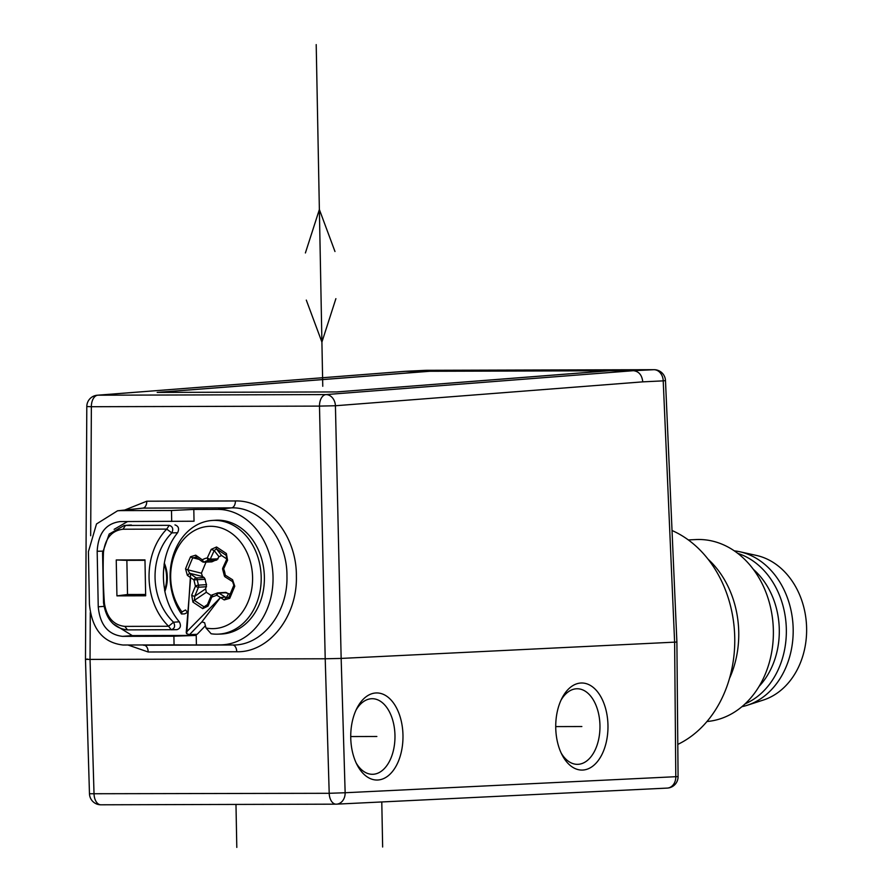 <?xml version="1.0" encoding="UTF-8"?>
<svg xmlns="http://www.w3.org/2000/svg" width="892" height="892" viewBox="0 0 892 892"><rect width="100%" height="100%" fill="white"/><g stroke="black" fill="none" stroke-linecap="round" stroke-linejoin="round"><path stroke-width="1.34" d="M164.24 564.647A31.332 25.054 87.2 0 1 166.626 577.291A31.332 25.054 87.2 0 1 164.73 589.958A61.526 49.205 87.2 0 1 163.426 577.302A61.526 49.205 87.2 0 1 164.24 564.647L164.083 564.647C165.99 552.215 170.506 541.578 177.608 532.736L171.833 532.881C148.618 556.519 149.745 599.402 173.55 622.215L168.599 626.262C143.333 601.609 142.374 554.244 166.737 529.101L171.833 532.881C173.605 529.023 172.736 526.514 169.235 525.343L125.482 525.455L169.235 525.343L166.737 529.101L122.984 529.224L125.482 525.455L124.178 525.511L130.054 525.053M129.819 525.076L131.369 524.998M174.955 524.897C178.578 526.113 179.47 528.733 177.608 532.736M164.329 563.12A31.332 25.054 87.2 0 1 167.306 577.258A31.332 25.054 87.2 0 1 164.864 591.441M218.094 558.86L210.289 559.128A2.275 1.829 88.1 0 1 208.929 560.299A17.349 13.871 -92.8 0 0 204.558 561.938L212.519 561.625A17.227 13.781 -92.8 0 1 216.745 560.042L218.975 556.742L221.562 555.493L216.477 548.892A296.389 43.596 38.9 0 1 226.211 555.382A2.275 1.137 -56 0 1 226.378 553.531A298.452 43.898 -141.1 0 0 216.566 546.986A2.275 1.227 123.4 0 0 216.477 548.892L214.214 550.565L218.975 556.742M226.88 559.039L221.562 555.493M225.096 592.622L230.169 594.083M211.281 595.577L206.308 592.266L205.651 588.843L194.746 596.235L198.481 587.237A2.275 0.691 -157.5 0 1 195.426 586.178L193.932 579.956A2.275 1.26 -55.1 0 1 196.207 577.938A2.275 1.806 87.7 0 1 197.165 579.655L193.932 579.956A330.308 100.952 -157.5 0 1 190.643 577.637M190.665 577.715A330.23 100.93 22.5 0 1 187.353 575.351L189.706 573.3A327.955 100.239 22.5 0 0 190.576 573.924L190.576 573.957A328.033 100.261 -157.5 0 0 196.207 577.938L204.201 577.615L205.171 579.332A17.227 13.781 -92.8 0 0 206.531 584.639L205.651 588.843M204.201 577.615L202.484 576.466L201.425 573.199L206.03 562.083M212.519 561.625L210.858 561.581M196.407 644.938L174.063 644.883L173.895 636.208L122.505 636.353C108.077 634.636 99.982 624.79 98.243 606.805L97.172 551.256C98.231 533.26 105.936 523.37 120.297 521.575L194.032 521.218L193.809 509.432L217.503 509.365A67.781 54.2 87.2 0 1 273.03 576.979A67.781 54.2 87.2 0 1 220.101 644.883L196.407 644.938L196.229 635.427L132.284 635.606L113.072 623.753M114.131 529.335L127.523 521.564M206.03 628.001L211.136 633.766A56.921 45.525 -92.8 0 0 217.882 634.156A56.921 45.525 -92.8 0 0 256.194 604.319A56.921 45.525 -92.8 0 0 236.413 527.217A56.921 45.525 -92.8 0 0 212.363 520.449A56.921 45.525 -92.8 0 0 175.111 550.23A56.921 45.525 -92.8 0 0 181.5 613.997L184.622 613.863L187.599 612.369A46.15 36.907 87.2 0 1 185.525 609.961A329.94 65.796 -18.5 0 0 181.968 611.945A51.19 40.943 87.2 0 1 175.166 553.152A51.19 40.943 87.2 0 1 230.314 532.446A51.19 40.943 87.2 0 1 248.088 601.788A51.19 40.943 87.2 0 1 206.03 628.001A329.94 195.437 75.5 0 1 204.614 622.694A46.15 36.907 87.2 0 1 201.893 621.869L189.494 634.658L197.165 634.29L205.416 625.749M217.882 634.156L221.038 634.045A56.977 45.559 -92.8 0 0 264.311 574.916A56.977 45.559 -92.8 0 0 215.518 520.248L212.363 520.449M179.314 621.813C181.321 625.816 180.541 628.436 176.962 629.663L127.489 629.897L124.847 626.385L168.599 626.262L171.242 629.774C174.698 628.592 175.468 626.072 173.55 622.215L179.314 621.813C171.877 613.005 166.96 602.39 164.574 589.969L164.73 589.958M171.331 629.774L176.962 629.663M127.489 629.897C114.087 628.392 106.103 619.394 103.539 602.881L104.42 603.382C106.784 617.509 113.596 625.181 124.847 626.385M103.539 602.881L102.569 552.761L103.439 552.482A296.255 177.753 89.8 0 0 104.42 603.382M102.569 552.761L109.192 534.052L124.178 525.511M103.439 552.482C105.234 538.322 111.756 530.573 122.984 529.224M144.972 559.886L116.239 559.964L116.93 595.867L145.664 595.789L144.972 559.886M145.586 594.473L127.523 594.518L126.865 560.354L116.239 559.964M127.523 594.518L116.93 595.867M144.961 560.299L126.865 560.354M216.745 560.042L208.929 560.299A2.275 1.36 81.1 0 1 207.29 557.968A330.23 170.662 123.7 0 1 211.237 549.349L216.566 546.986M202.729 608.645A2.275 1.148 -57.6 0 1 204.078 606.861L206.197 606.504L207.245 605.111A2.275 0.691 22.5 0 0 208.037 606.081L202.729 608.645L192.928 602.1L191.702 595.187L195.426 586.178A2.275 0.602 -21.3 0 1 198.459 585.152L206.531 584.639M206.531 586.724L198.481 587.237A2.275 1.817 86.3 0 0 198.459 585.152L197.165 579.655L205.171 579.332M202.484 576.466L189.706 573.3L187.777 569.821A296.389 252.96 -35.8 0 1 192.761 557.79L196.363 557.266L195.727 555.17L190.576 556.753A298.452 254.722 144.2 0 0 187.989 562.785A298.452 254.722 144.2 0 0 185.547 568.862A2.275 0.714 21.3 0 0 187.777 569.821L201.425 573.199M211.783 561.86L203.822 562.172A2.275 2.275 0 0 1 202.428 561.759A2.275 1.26 -55.1 0 1 202.317 559.841A2.275 1.249 -121.8 0 0 204.491 561.938A2.275 1.249 -121.8 0 0 204.558 561.938A2.275 1.806 87.7 0 1 202.908 561.893A2.275 1.26 -55.1 0 1 202.428 561.759L195.738 556.987M207.468 604.564L204.078 606.861A281.749 189.36 -179.5 0 1 194.345 600.372L194.746 596.235A2.275 0.691 22.5 0 1 191.702 595.187M208.037 606.081L212.742 594.73L216.957 593.169A2.275 1.204 -121.2 0 1 217.28 593.068A2.275 1.84 86.7 0 1 218.005 592.846L218.005 592.846A2.275 1.84 86.7 0 1 218.964 593.113A2.275 1.093 122.6 0 0 216.845 595.243L211.772 597.082A2.275 0.691 -157.5 0 1 210.98 596.101L207.245 605.111M201.893 621.869L220.469 597.551L225.319 597.094A327.955 100.239 22.5 0 0 226.3 597.707L224.204 599.937L229.735 598.331A298.452 10.236 -66.8 0 1 232.243 592.299A298.452 10.236 -66.8 0 1 234.763 586.222A2.275 0.647 -157.4 0 1 233.849 585.23A296.389 10.158 113.2 0 0 228.865 597.227L226.3 597.707L228.475 593.816M224.226 575.34L225.241 575.128A2.275 1.093 122.6 0 0 225.263 576.99A2.275 2.275 0 0 1 224.226 575.34L222.788 569.732L223.636 568.873A330.23 170.662 -56.3 0 1 227.571 560.254L226.378 553.531M226.925 556.307L226.211 555.382L226.746 559.34L222.822 567.936A2.275 0.602 -155.9 0 0 223.636 568.873A19.758 15.8 87.2 0 1 225.241 575.128A330.23 100.93 -157.5 0 0 232.578 579.755L232.946 581.673M232.578 579.755L234.763 586.222M190.576 573.957L186.93 631.536L220.469 597.595A330.23 100.93 22.5 0 0 224.204 599.937M190.665 577.682L186.238 632.495L186.606 633.677L189.494 634.658M187.353 575.351L185.547 568.862M211.237 549.349L214.214 550.565A327.955 169.491 -56.3 0 0 210.289 559.128A2.275 0.602 -155.9 0 1 207.29 557.968A19.758 15.8 87.2 0 0 202.317 559.841A330.23 100.93 -157.5 0 1 195.727 555.17M227.192 559.228L227.571 560.254M198.972 559.34L192.761 557.79A2.275 0.669 -156.2 0 1 190.576 556.753M206.308 592.266L194.345 600.372A2.275 1.204 125 0 0 192.928 602.1M225.263 576.99L232.578 581.606L233.849 585.23L228.854 597.25A2.275 0.747 22.5 0 0 229.735 598.331M186.93 631.536L186.606 633.677M181.968 611.945L181.5 613.997M173.895 636.208L196.229 635.427M171.699 521.441L171.487 510.492L120.42 510.625L117.566 510.793L96.503 523.972L88.408 551.691L89.423 604.129C91.831 629.016 103.026 642.653 123.007 645.016L174.063 644.883M85.476 659.333L89.468 793.746L329.204 793.3L325.212 658.775L341.157 658.419L335.425 405.748L319.481 406.105L325.212 658.775L90.036 659.411L90.282 612.559M128.203 645.072L148.172 651.996L236.737 651.751C269.05 652.676 297.504 616.483 296.378 576.232C296.858 536.159 267.979 499.966 235.421 500.958L146.779 501.204L124.847 509.979M90.683 535.758L91.363 406.719L86.803 406.518L85.476 659.221M87.751 659.099C84.149 659.299 84.907 659.4 90.036 659.411L94.028 793.936A11.395 6.835 89.8 0 0 100.885 804.796A11.395 6.835 89.8 0 0 101.075 804.796L335.871 804.16M429.665 371.273L404.968 371.328L97.317 395.223A11.395 9.098 85.6 0 1 97.852 395.201A11.395 6.835 89.8 0 0 91.363 406.719L319.481 406.105A11.395 6.835 -90.2 0 1 319.815 402.392A11.395 6.835 -90.2 0 1 325.981 394.587L325.981 394.587A11.395 9.11 85.6 0 1 335.425 405.748L642.775 381.854C641.995 375.053 638.862 371.328 633.387 370.693L609.236 370.76L336.741 391.934L157.17 392.413L429.665 371.239L609.236 370.76M666.893 788.104A11.395 9.11 -92.8 0 0 667.227 788.093A11.395 9.11 -92.8 0 0 675.79 776.698L345.148 792.743A11.395 9.11 87.2 0 1 336.585 804.149A11.395 9.11 87.2 0 1 336.251 804.16A11.395 6.835 -90.2 0 1 336.061 804.16A11.395 6.835 -90.2 0 1 329.204 793.3L345.148 792.743L341.157 658.419L676.894 642.039M377.695 780.009A43.541 26.124 89.8 0 0 402.972 735.22A43.541 26.124 89.8 0 0 376.023 692.961A43.541 26.124 89.8 0 0 357.012 708.07A43.541 26.124 89.8 0 0 350.746 737.751A43.541 26.124 89.8 0 0 357.168 765.013A43.541 26.124 89.8 0 0 377.695 780.009M582.688 770.052A43.541 26.124 89.8 0 0 607.965 725.263A43.541 26.124 89.8 0 0 581.015 683.016A43.541 26.124 89.8 0 0 562.016 698.113A43.541 26.124 89.8 0 0 555.738 727.805A43.541 26.124 89.8 0 0 562.161 755.056A43.541 26.124 89.8 0 0 582.688 770.052M676.894 641.961L665.488 380.594L663.213 380.862A11.395 9.11 -92.8 0 0 653.881 369.701L633.387 370.693L325.981 394.587L97.852 395.201L405.514 371.306L426.008 370.314A11.395 9.11 -92.8 0 0 425.674 370.325A11.395 9.11 -92.8 0 0 425.35 370.347M677.797 744.407A113.942 91.118 -92.8 0 0 734.74 637.68A113.942 91.118 -92.8 0 0 672.033 530.517M708.081 559.195A91.151 72.899 87.2 0 1 738.743 632.093A91.151 72.899 87.2 0 1 729.466 678.511M706.966 721.517A91.151 72.899 -92.8 0 0 773.364 630.41A91.151 72.899 -92.8 0 0 698.704 539.493A91.151 72.899 -92.8 0 0 696.028 539.56L688.334 539.928M759.07 686.405A74.058 59.229 -92.8 0 0 753.394 569.386M737.807 553.386A78.619 62.875 87.2 0 1 786.242 626.44A78.619 62.875 87.2 0 1 745.11 703.844M741.899 706.687A78.619 62.875 -92.8 0 0 747.384 705.226A78.619 62.875 -92.8 0 0 793.077 626.106A78.619 62.875 -92.8 0 0 739.936 551.78A78.619 62.875 -92.8 0 0 734.339 550.866M747.384 705.226L763.485 699.997A74.058 59.229 -92.8 0 0 806.524 625.459A74.058 59.229 -92.8 0 0 756.461 555.437L739.936 551.78M157.973 392.38L429.777 371.273L608.444 370.782L336.63 391.934L157.973 392.413M356.187 763.017A37.798 22.679 89.8 0 0 372.254 774.289A37.798 22.679 89.8 0 0 373.023 774.278A37.798 22.679 89.8 0 0 394.966 735.398A37.798 22.679 89.8 0 0 372.053 698.704A37.798 22.679 89.8 0 0 371.574 698.726A37.798 22.679 89.8 0 0 356.042 710.065M561.046 700.12A37.798 22.679 -90.2 0 1 576.567 688.769A37.798 22.679 -90.2 0 1 577.046 688.758A37.798 22.679 -90.2 0 1 599.959 725.441A37.798 22.679 -90.2 0 1 578.027 764.321A37.798 22.679 -90.2 0 1 577.247 764.344A37.798 22.679 -90.2 0 1 561.179 753.06M117.566 510.793L142.954 508.106L231.585 507.86C260.91 506.846 287.458 539.682 286.956 576.332C287.971 612.949 261.947 645.864 232.634 644.994L143.422 645.228M171.487 510.492L193.809 509.432M143.746 645.239L144.08 645.239A6.835 4.103 -90.2 0 1 148.172 651.996M220.458 597.529A330.308 100.952 -157.5 0 1 216.845 595.243L216.845 595.243A2.275 1.204 -121.2 0 1 216.934 593.18M322.759 386.281L316.203 44.6L322.759 386.281M305.398 252.949L319.369 209.52L334.979 251.511M335.894 298.664L321.912 342.093L306.302 300.102M381.787 801.953L382.646 847.01M235.979 804.439L236.804 847.4M376.859 736.491L350.734 736.558M581.852 726.534L555.727 726.601M226.758 592.667L218.964 593.113A328.033 100.261 -157.5 0 0 225.208 597.06M122.505 636.353L132.284 635.606M220.101 644.883L232.634 644.994A6.835 4.103 89.8 0 1 236.726 651.751M642.775 381.854L663.213 380.862L674.62 642.229L675.79 776.698L678.076 776.62A11.395 11.395 0 0 1 667.227 788.093L336.585 804.149A11.395 11.395 0 0 1 336.061 804.16L100.885 804.796A11.395 11.395 0 0 1 89.468 793.746M653.881 369.701L426.008 370.314A11.395 6.835 89.8 0 1 426.198 370.303L654.07 369.689A11.395 6.835 -90.2 0 0 653.881 369.701M426.387 370.314A11.395 6.835 89.8 0 0 426.198 370.303A11.395 11.395 0 0 0 425.674 370.325L405.18 371.317M217.503 509.365L231.585 507.86A6.835 4.103 89.8 0 0 235.41 500.958M146.79 501.204A6.835 4.103 -90.2 0 1 142.954 508.106L120.42 510.625M97.172 551.256L102.647 551.144M103.94 606.37L98.243 606.805M225.799 592.388L218.005 592.846A2.275 2.275 0 0 0 216.957 593.169M222.822 567.936A2.275 2.275 0 0 0 222.788 569.732M212.731 594.73A2.275 2.275 0 0 0 210.98 596.101M676.894 642.073L678.076 776.62M665.488 380.594A11.395 11.395 0 0 0 654.07 369.689M97.317 395.223A11.395 11.395 0 0 0 86.803 406.64"/></g></svg>

